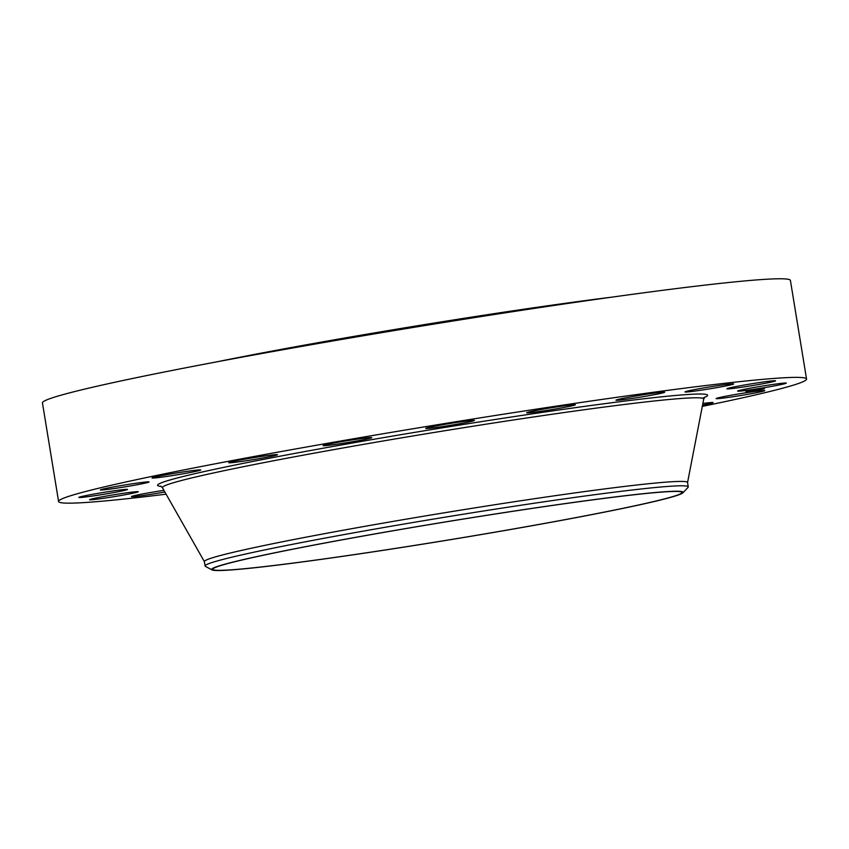 <?xml version="1.0" encoding="UTF-8"?>
<svg xmlns="http://www.w3.org/2000/svg" width="849" height="849" viewBox="0 0 849 849"><rect width="100%" height="100%" fill="white"/><g stroke="black" fill="none" stroke-linecap="round" stroke-linejoin="round"><path stroke-width="1.27" d="M724.685 396.441A24.663 0.945 -9.3 0 1 750.59 392.068A24.663 0.945 -9.3 0 1 764.779 390.614A24.663 0.945 -9.3 0 1 756.183 392.758A24.663 0.945 -9.3 0 1 730.278 397.13A24.663 0.945 -9.3 0 1 716.089 398.584A24.663 0.945 -9.3 0 1 724.685 396.441M166.107 494.182A378.962 14.55 -9.3 0 1 147.397 496.432A378.962 14.55 -9.3 0 1 58.592 501.515L42.45 402.914A378.962 14.55 -9.3 0 1 286.453 349.098A378.962 14.55 -9.3 0 1 701.603 285.508A378.962 14.55 -9.3 0 1 790.408 280.425L806.55 379.025A378.962 14.55 -9.3 0 1 702.314 406.374M58.592 501.515A378.962 14.55 -9.3 0 1 302.605 447.699A378.962 14.55 -9.3 0 1 717.745 384.109A378.962 14.55 -9.3 0 1 806.55 379.025M212.017 569.902L205.49 566.41A244.788 9.392 -9.3 0 1 205.108 565.996L204.386 561.603A244.788 9.392 -9.3 0 1 362.014 526.847A244.788 9.392 -9.3 0 1 630.181 485.766A244.788 9.392 -9.3 0 1 687.541 482.487L688.263 486.87A244.788 9.392 -9.3 0 1 688.03 487.39L682.957 492.781A238.909 9.169 -9.3 0 1 523.791 527.187A238.909 9.169 -9.3 0 1 267.626 566.294A238.909 9.169 -9.3 0 1 212.017 569.902A238.909 9.169 -9.3 0 1 359.965 536.557A238.909 9.169 -9.3 0 1 627.199 495.476A238.909 9.169 -9.3 0 1 682.957 492.781M205.108 565.996A244.788 9.392 -9.3 0 1 362.725 531.23A244.788 9.392 -9.3 0 1 630.892 490.149A244.788 9.392 -9.3 0 1 688.263 486.87M268.517 566.124A237.731 9.127 -9.3 0 1 212.802 569.308A237.731 9.127 -9.3 0 1 365.877 535.549A237.731 9.127 -9.3 0 1 626.307 495.657A237.731 9.127 -9.3 0 1 682.023 492.473A237.731 9.127 -9.3 0 1 528.948 526.221A237.731 9.127 -9.3 0 1 268.517 566.124M216.782 361.844A282.452 10.846 -9.3 0 1 612.076 297.118M185.623 473.349A24.663 0.945 -9.3 0 1 152.035 477.955A24.663 0.945 -9.3 0 1 167.136 474.591A24.663 0.945 -9.3 0 1 200.725 469.985A24.663 0.945 -9.3 0 1 185.623 473.349M254.944 459.362A24.663 0.945 -9.3 0 1 228.774 462.694A24.663 0.945 -9.3 0 1 251.283 458.046A24.663 0.945 -9.3 0 1 277.464 454.714A24.663 0.945 -9.3 0 1 254.944 459.362M341.659 443.507A24.663 0.945 -9.3 0 1 323.076 445.619A24.663 0.945 -9.3 0 1 353.184 439.761A24.663 0.945 -9.3 0 1 371.766 437.649A24.663 0.945 -9.3 0 1 341.659 443.507M437.277 427.334A24.663 0.945 -9.3 0 1 425.72 428.416A24.663 0.945 -9.3 0 1 438.137 425.54A24.663 0.945 -9.3 0 1 462.854 421.518A24.663 0.945 -9.3 0 1 474.411 420.435A24.663 0.945 -9.3 0 1 461.994 423.311A24.663 0.945 -9.3 0 1 437.277 427.334M532.429 412.434A24.663 0.945 -9.3 0 1 526.656 412.763A24.663 0.945 -9.3 0 1 542.532 409.26A24.663 0.945 -9.3 0 1 569.562 405.122A24.663 0.945 -9.3 0 1 575.335 404.782A24.663 0.945 -9.3 0 1 559.459 408.284A24.663 0.945 -9.3 0 1 532.429 412.434M617.807 400.25A24.663 0.945 -9.3 0 1 615.992 400.187A24.663 0.945 -9.3 0 1 635.551 396.048A24.663 0.945 -9.3 0 1 662.857 392.153A24.663 0.945 -9.3 0 1 664.671 392.217A24.663 0.945 -9.3 0 1 645.113 396.356A24.663 0.945 -9.3 0 1 617.807 400.25M164.876 492.006A24.663 0.945 -9.3 0 1 131.542 496.633A24.663 0.945 -9.3 0 1 131.468 496.58A24.663 0.945 -9.3 0 1 163.942 490.361M685.058 391.983A24.663 0.945 -9.3 0 1 684.994 391.93A24.663 0.945 -9.3 0 1 708.342 387.144A24.663 0.945 -9.3 0 1 733.61 383.907A24.663 0.945 -9.3 0 1 733.674 383.96A24.663 0.945 -9.3 0 1 710.326 388.736A24.663 0.945 -9.3 0 1 685.058 391.983M137.559 492.091A24.663 0.945 -9.3 0 1 111.081 497.143A24.663 0.945 -9.3 0 1 89.559 499.721A24.663 0.945 -9.3 0 1 90.249 499.371A24.663 0.945 -9.3 0 1 116.727 494.32A24.663 0.945 -9.3 0 1 138.249 491.741A24.663 0.945 -9.3 0 1 137.559 492.091M727.593 388.449A24.663 0.945 -9.3 0 1 754.071 383.398A24.663 0.945 -9.3 0 1 775.583 380.819A24.663 0.945 -9.3 0 1 774.893 381.169A24.663 0.945 -9.3 0 1 748.415 386.221A24.663 0.945 -9.3 0 1 726.903 388.8A24.663 0.945 -9.3 0 1 727.593 388.449M123.901 490.552A24.663 0.945 -9.3 0 1 96.616 495.434A24.663 0.945 -9.3 0 1 78.84 497.429A24.663 0.945 -9.3 0 1 82.47 496.325A24.663 0.945 -9.3 0 1 109.765 491.444A24.663 0.945 -9.3 0 1 127.53 489.449A24.663 0.945 -9.3 0 1 123.901 490.552M741.241 389.988A24.663 0.945 -9.3 0 1 768.536 385.106A24.663 0.945 -9.3 0 1 786.301 383.111A24.663 0.945 -9.3 0 1 782.672 384.215A24.663 0.945 -9.3 0 1 755.387 389.097A24.663 0.945 -9.3 0 1 737.611 391.092A24.663 0.945 -9.3 0 1 741.241 389.988M140.467 484.1A24.663 0.945 -9.3 0 1 114.551 488.472A24.663 0.945 -9.3 0 1 100.373 489.926A24.663 0.945 -9.3 0 1 108.969 487.782A24.663 0.945 -9.3 0 1 134.874 483.41A24.663 0.945 -9.3 0 1 149.063 481.956A24.663 0.945 -9.3 0 1 140.467 484.1M702.876 403.477A24.663 0.945 -9.3 0 1 713.118 402.585A24.663 0.945 -9.3 0 1 702.558 405.1M757.106 389.564L764.461 388.715L753.233 390.911L745.878 391.76L757.106 389.564M756.692 389.702L747.842 391.431L756.692 389.702M752.501 390.646L757.955 389.712L752.522 390.625M752.819 390.593L757.637 389.893L752.776 390.678M756.576 389.871L754.782 390.147L756.576 389.871M755.737 390.062L758.454 389.617L755.737 390.041M747.162 391.453L746.483 391.591L747.162 391.453M757.021 389.595L756.332 389.723L757.021 389.595M750.76 390.657L750.081 390.795L750.76 390.657M763.41 388.938L762.731 389.065L763.41 388.938M762.253 388.874L761.574 389.012L762.253 388.874M753.318 390.88L753.997 390.742L753.318 390.88M748.075 391.591L748.765 391.463L748.075 391.591M759.568 389.808L760.248 389.68L759.568 389.808M204.397 561.677L162.467 487.772A274.259 10.528 -9.3 0 1 337.212 449.004A274.259 10.528 -9.3 0 1 639.456 402.659A274.259 10.528 -9.3 0 1 703.715 399.136L704.903 397.003M161.204 486.403A278.674 10.697 -9.3 0 1 317.112 449.312A278.674 10.697 -9.3 0 1 642.279 398.966A278.674 10.697 -9.3 0 1 702.452 398.223M162.467 487.772L160.673 486.127M687.552 482.55L703.715 399.136"/></g></svg>
